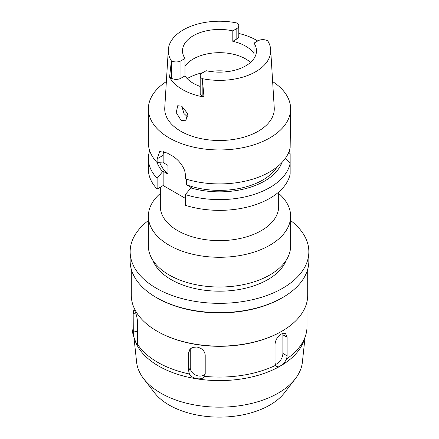 <?xml version="1.0" encoding="UTF-8"?>
<svg xmlns="http://www.w3.org/2000/svg" width="439" height="439" viewBox="0 0 439 439"><rect width="100%" height="100%" fill="white"/><g stroke="black" fill="none" stroke-linecap="round" stroke-linejoin="round"><path stroke-width="0.66" d="M200.195 75.804A6.772 3.907 180 0 1 202.176 73.044L206.193 70.723A36.991 21.357 0 0 0 245.653 65.899A36.991 21.357 0 0 0 256.491 50.798A36.991 21.357 0 0 0 254.011 43.115L258.028 40.794A6.772 3.907 180 0 1 267.609 40.794L267.752 40.876A51.215 29.572 180 0 1 270.687 49.75A51.215 29.572 180 0 1 255.717 71.705A51.215 29.572 180 0 1 202.319 78.652L202.176 78.57A6.772 3.907 180 0 1 200.195 75.804L200.195 93.233A6.772 3.907 0 0 0 202.176 95.993L204.003 97.052A52.285 30.187 180 0 1 169.564 77.165L171.391 78.224A6.772 3.907 0 0 0 180.972 78.224L184.989 75.903A36.991 21.357 0 0 0 200.195 86.439M184.989 75.903L184.989 58.48A36.991 21.357 0 0 1 182.509 50.798A36.991 21.357 0 0 1 193.347 35.696A36.991 21.357 0 0 1 232.807 30.873L232.807 41.326L236.824 39.005A6.772 3.907 0 0 0 238.805 36.239L238.805 25.786A6.772 3.907 180 0 1 236.824 28.551L232.807 30.873M184.989 66.355A36.991 21.357 180 0 1 193.347 58.936A36.991 21.357 180 0 1 250.532 62.415M232.807 41.326A36.991 21.357 0 0 1 254.011 53.569L254.011 43.115M238.805 33.463A51.857 29.94 180 0 1 257.688 40.992M238.805 25.786A6.772 3.907 180 0 0 236.824 23.02L236.681 22.938A51.215 29.572 180 0 0 183.282 29.885A51.215 29.572 180 0 0 168.313 49.75L164.762 107.758A54.776 31.624 0 0 0 197.649 137.873A54.776 31.624 0 0 0 258.231 131.239A54.776 31.624 0 0 0 274.238 107.758L270.687 49.75M169.564 77.165L171.391 60.796A6.772 3.907 180 0 0 180.972 60.796L184.989 58.48M171.248 60.714A51.215 29.572 180 0 1 168.313 49.75M202.319 78.652L204.003 97.052M181.219 120.522L185.818 120.758L187.623 113.613L181.823 106.233L177.713 105.722L176.237 112.625L181.219 120.522M272.635 81.572A71.134 41.068 180 0 1 290.634 108.877A71.134 41.068 180 0 1 269.798 137.917A71.134 41.068 180 0 1 192.277 146.824A71.134 41.068 180 0 1 148.366 108.877A71.134 41.068 180 0 1 166.365 81.572M290.152 133.582L290.316 129.313M290.634 108.877L290.152 147.63A71.134 41.068 0 0 1 269.798 171.89A71.134 41.068 0 0 1 185.296 178.86L185.296 175.09C185.576 167.917 177.982 158.742 171.254 155.318A71.134 41.068 0 0 1 167.226 152.997L159.769 151.526L157.129 158.83L157.129 162.6A63.732 36.794 180 0 0 162.611 171.638L157.129 178.289L157.129 189.028A71.134 41.068 0 0 1 148.366 169.284L148.366 158.545A71.134 41.068 180 0 1 149.677 150.698M290.152 138.071L290.152 134.833M159.796 162.759A61.175 35.318 0 0 0 167.972 174.091L167.972 165.382L163.165 162.606L162.611 162.924L157.129 162.6A71.134 41.068 0 0 1 148.366 142.851L148.366 108.877M185.296 198.324L163.165 185.543L157.129 189.028M289.323 150.698A71.134 41.068 180 0 1 290.152 153.765L290.152 163.324A71.134 41.068 180 0 1 269.798 187.585A71.134 41.068 180 0 1 185.296 194.554L185.296 205.293A71.134 41.068 0 0 0 269.798 198.324A71.134 41.068 0 0 0 290.152 174.063L290.152 163.324L285.46 158.227M186.526 179.238L186.526 184.803L191.333 187.579L185.296 194.554M163.165 185.543L163.165 171.314L162.611 171.638M167.972 174.091L163.165 171.314M163.165 162.606L163.165 155.346A17.072 9.856 60 0 1 163.763 151.351M157.129 178.289A71.134 41.068 180 0 1 148.366 158.545M186.526 184.803A61.175 35.318 0 0 0 262.758 180.028A61.175 35.318 0 0 0 277.102 166.946M281.876 162.589A63.732 36.794 180 0 1 264.563 181.071A63.732 36.794 180 0 1 190.778 187.897M288.017 153.891L290.152 153.765M160.317 187.19L160.317 206.456A59.183 34.171 0 0 0 196.853 238.026A59.183 34.171 0 0 0 261.348 230.618A59.183 34.171 0 0 0 278.683 206.456L278.683 192.068M278.683 193.429A71.134 41.068 180 0 1 290.634 216.213A71.134 41.068 180 0 1 269.798 245.253A71.134 41.068 180 0 1 192.277 254.154A71.134 41.068 180 0 1 148.366 216.213A71.134 41.068 180 0 1 160.317 193.429M148.366 216.213L148.366 245.95A71.134 41.068 0 0 0 192.277 283.896A71.134 41.068 0 0 0 269.798 274.99A71.134 41.068 0 0 0 290.634 245.95L290.634 216.213M152.81 260.239A68.292 39.428 0 0 0 200.343 289.603A68.292 39.428 0 0 0 267.79 279.638A68.292 39.428 0 0 0 286.19 260.239M290.634 220.548A89.347 51.582 180 0 1 308.847 251.761A89.347 51.582 180 0 1 282.678 288.231A89.347 51.582 180 0 1 185.307 299.414A89.347 51.582 180 0 1 130.153 251.761A89.347 51.582 180 0 1 148.366 220.548M130.153 251.761L130.153 261.051A89.347 51.582 0 0 0 156.322 297.527A89.347 51.582 0 0 0 282.678 297.527L282.678 297.527A89.347 51.582 0 0 0 308.847 261.051L308.847 251.761M281.871 297.993L281.871 297.993A88.206 50.924 180 0 1 281.871 297.993L282.678 297.527L281.871 297.993A88.206 50.924 180 0 1 157.129 297.993L156.322 297.527M131.294 269.261L131.294 295.206A88.206 50.924 0 0 0 157.129 331.215A88.206 50.924 0 0 0 281.871 331.215L281.871 331.215A88.206 50.924 0 0 0 307.706 295.206L307.706 269.261M281.372 331.505L281.871 331.215L281.372 331.505A87.498 50.518 180 0 1 157.628 331.505L157.129 331.215M287.111 337.256L285.493 333.437L281.372 333.942C277.607 336.411 275.494 339.841 275.039 344.225L275.039 362.812L275.588 365.336L276.455 366.521L280.4 365.906C282.957 364.293 285.043 361.977 286.656 358.948L287.111 355.842L287.111 337.256L282.875 334.814L282.875 353.4A8.539 4.928 -60 0 1 276.844 363.854A8.539 4.928 -60 0 1 275.269 364.524M286.651 358.948A87.498 50.518 0 0 0 305.412 336.137A87.498 50.518 0 0 0 306.998 326.567L306.998 301.659M305.412 336.137L304.013 340.324A86.071 49.695 180 0 1 280.362 366.044A86.071 49.695 0 0 1 194.279 378.418A86.071 49.695 0 0 1 134.987 340.324L134.241 338.09L136.112 343.172L137.33 345.131L137.347 343.951A87.498 50.518 0 0 0 189.39 373.995C192.2 379.12 202.467 380.657 204.503 376.333A87.498 50.518 0 0 0 275.588 365.336M132.002 301.659L132.002 326.567A87.498 50.518 0 0 0 133.297 335.226L134.241 338.09M137.347 343.951L137.599 322.967C137.336 318.473 136.463 314.587 134.987 311.3L133.824 309.808L133.182 313.446L133.297 335.226M204.695 375.96L205.205 373.616L205.205 355.03C204.684 350.799 201.902 348.132 196.853 347.019L192.172 347.463L189.209 350.19L188.715 352.479L188.715 371.065L189.39 373.995M282.721 333.327A8.539 4.928 -60 0 1 282.875 334.814M205.183 374.132A8.539 6.733 24.9 0 1 198.51 375.976A8.539 6.733 24.9 0 1 190.268 367.728L190.268 349.142A8.539 6.733 24.9 0 1 190.285 348.676M133.933 337.168L136.622 362.186A83.037 47.944 0 0 0 143.696 378.791A83.037 47.944 0 0 0 278.216 393.119A83.037 47.944 180 0 0 295.304 378.791A83.037 47.944 180 0 0 302.378 362.186L305.067 337.174M143.696 378.791L154.561 392.817A71.134 41.068 0 0 0 269.798 405.093A71.134 41.068 0 0 0 284.439 392.817L295.304 378.791M181.9 106.282A37.842 21.851 0 0 0 181.85 106.562M187.974 117.295L183.985 113.564L181.845 106.243M236.824 39.005L236.824 28.551M202.176 78.57L202.176 95.993M163.165 155.346L157.129 158.83M282.875 353.4L287.111 355.842M188.715 371.065L190.268 367.728M190.268 349.142L188.715 352.479M133.182 332.032L137.599 331.346M135.689 313.056L133.182 313.446M187.179 78.608A45.524 26.285 180 0 1 187.31 78.532A45.524 26.285 180 0 1 202.84 72.66M209.919 71.425A45.524 26.285 180 0 1 229.081 71.425M171.391 78.224L171.391 60.796M180.972 60.796L180.972 78.224"/></g></svg>
